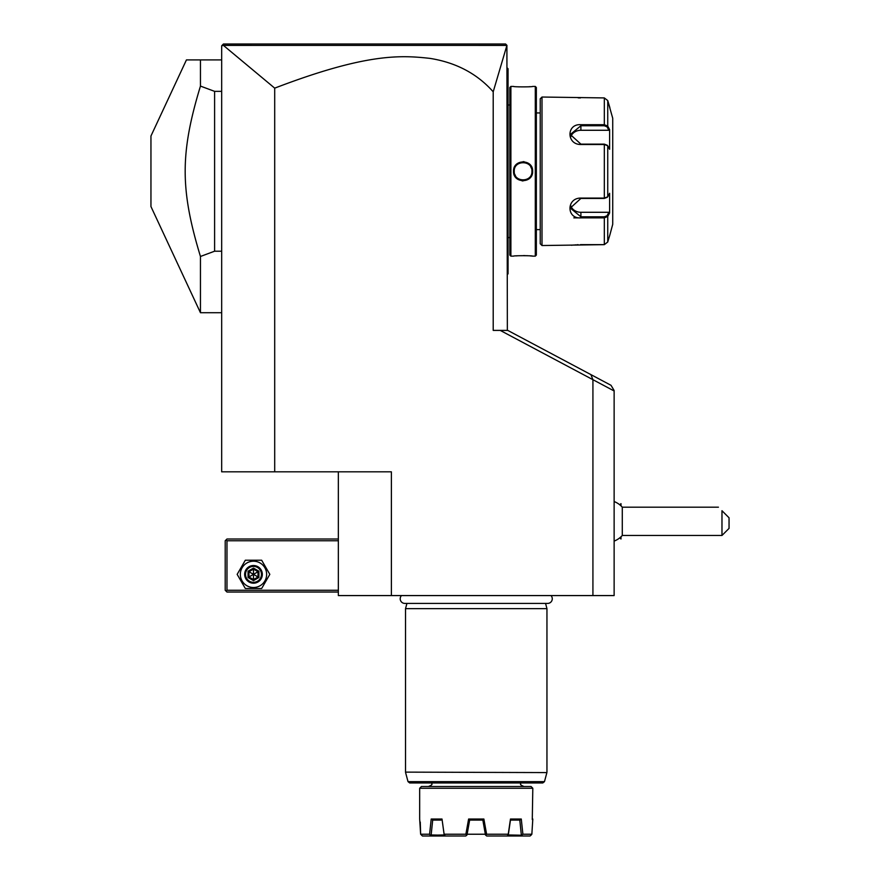 <?xml version="1.0" encoding="UTF-8"?>
<svg xmlns="http://www.w3.org/2000/svg" width="880" height="880" viewBox="0 0 880 880"><rect width="100%" height="100%" fill="white"/><g stroke="black" fill="none" stroke-linecap="round" stroke-linejoin="round"><path stroke-width="1.32" d="M592.922 595.573L592.922 379.687L590.898 374.605L611.017 385.308L614.13 390.5L614.13 595.573L338.349 595.573L338.349 471.823M223.421 45.397L506.902 45.419L493.207 91.795C477.103 73.645 455.994 62.502 429.858 58.366C400.994 55.198 366.586 52.965 274.703 88.143L223.421 45.397L221.672 45.771L221.672 471.823L391.38 471.823L391.38 595.573M274.703 88.143L274.703 471.823M493.207 91.795L493.207 330.396L507.738 330.396L590.898 374.605M592.361 379.39L500.203 330.396M338.349 590.271L226.974 590.271L226.094 591.151L226.974 592.031L338.349 592.031M226.094 591.151L225.203 590.271L225.203 540.771L226.974 539L338.349 539M226.094 539.88L226.974 540.771L338.349 540.771M226.974 590.271L226.974 540.771M237.16 574.354L245.322 588.5L261.657 588.5L269.819 574.354L261.657 560.219L245.322 560.219L237.16 574.354M240.339 574.354A13.145 13.145 0 0 0 253.495 587.51A13.145 13.145 0 0 0 266.64 574.354A13.145 13.145 0 0 0 253.495 561.209A13.145 13.145 0 0 0 240.339 574.354M262.328 574.354A8.844 8.844 0 0 0 253.495 565.521A8.844 8.844 0 0 0 244.651 574.354A8.844 8.844 0 0 0 253.495 583.198A8.844 8.844 0 0 0 262.328 574.354M261.448 574.354A7.953 7.953 0 0 1 253.495 582.318A7.953 7.953 0 0 1 245.531 574.354A7.953 7.953 0 0 1 253.495 566.401A7.953 7.953 0 0 1 261.448 574.354M258.918 571.219L258.016 571.747L253.495 569.129L248.963 571.747L248.963 576.972L253.495 579.579L258.016 576.972L258.016 571.747L253.495 574.354L253.495 568.084L248.061 571.219L258.918 577.489L258.918 571.219L253.495 568.084M253.495 580.624L253.495 574.354L248.061 577.489L253.495 580.624L258.918 577.489M507.353 330.396L506.902 45.419M223.443 44L222.2 45.232L223.443 44L505.593 44L506.968 45.386M614.13 390.973L592.922 379.687M619.806 504.823L620.983 503.646L620.983 505.846M619.806 537.823L620.983 539L620.983 536.789M620.983 539L621.027 536.756M620.983 503.646L621.027 505.89M614.13 501.545A21.219 21.219 0 0 1 622.281 507.177L622.281 535.469L721.974 535.469L721.974 510.719C717.167 505.912 717.167 505.912 721.974 510.719L729.047 517.781L729.047 528.396L721.974 535.469M235.246 44L257.972 44M453.255 44L466.026 44M484.044 44L499.917 44M507.353 274.527L508.057 273.823L508.057 273.119L507.353 273.823M507.353 176.484L508.057 176.418L508.057 273.119M507.353 166.089L508.057 166.155L508.057 176.418M507.353 68.046L508.057 68.75L508.057 166.155M508.057 69.454L507.353 68.75M508.057 104.995L509.828 104.995M508.057 237.578L509.828 237.578M509.828 87.494L509.828 255.079L510.895 256.146L513.546 256.146C512.996 255.552 533.181 255.552 532.631 256.146L535.293 256.146L535.293 86.427L532.631 86.427C533.181 87.021 512.996 87.021 513.546 86.427L510.895 86.427L509.828 87.494M510.895 86.427L510.895 256.146M513.546 171.281C513.007 158.84 533.181 158.862 532.631 171.281C533.17 183.733 512.996 183.7 513.546 171.281L514.25 171.281C513.7 159.885 532.477 159.885 531.927 171.281C532.477 182.688 513.7 182.688 514.25 171.281A8.844 8.844 0 0 1 514.261 170.764M517.935 86.812L519.266 86.889M528.022 86.834L530.057 86.68M532.587 256.135L531.982 256.069M531.597 256.025L530.123 255.893M527.857 255.728L526.482 255.662M525.261 255.618L523.369 255.596M517.814 255.761L516.032 255.893M524.128 161.711L523.094 161.656M522.049 180.851L523.094 180.917M535.293 86.427L536.349 87.494L536.349 255.079L535.293 256.146M540.232 112.948L536.349 112.948M540.232 229.625L536.349 229.625M542.003 245.531L542.003 97.031L540.232 98.802L540.232 243.771L542.003 245.531L604.318 244.651L607.739 242.011L609.873 234.927L607.739 242.011L607.739 216.469L604.318 217.866L580.899 217.866C566.357 219.054 566.324 197.868 580.899 198.077L604.318 198.077L607.739 196.823L609.609 193.281L609.609 212.938L607.739 216.469L607.057 215.743L604.318 216.81L580.899 216.81L570.295 208.054L580.899 198.429L604.318 198.429L607.057 197.373M608.883 130.273L609.609 129.635L607.739 126.104L609.609 129.635L609.609 149.292L607.739 145.75L604.318 144.496L580.899 144.496C566.379 144.738 566.291 123.541 580.899 124.707L604.318 124.707L607.739 126.104L607.057 126.83L608.883 130.273L580.899 130.273A10.604 9.185 180 0 0 570.68 137.005M609.873 234.927L612.722 224.323L612.722 118.25L607.739 100.562L604.318 97.922L542.003 97.031M606.969 197.505L607.739 196.823L607.739 145.75L606.969 145.068M607.057 145.2L604.318 144.133L580.899 144.133L570.295 134.519L580.899 125.763L604.318 125.763L607.057 126.83M578.171 97.867L580.448 97.922M573.826 217.866L580.844 217.866M607.057 215.743L608.883 212.289L580.899 212.289L580.899 217.866L604.318 217.866L604.318 216.81M604.318 217.866L604.318 244.651L580.448 244.651M578.16 244.706L576.818 244.772M575.63 244.849L574.904 244.904M573.771 245.003L572.88 245.102M572.099 245.19L571.472 245.267M604.318 97.922L604.318 124.707L580.899 124.707L580.899 130.273M608.883 212.289L609.609 212.938L607.739 216.469M580.899 212.289A10.604 9.185 0 0 1 570.68 205.568M607.739 126.104L607.739 100.562L609.873 107.646M532.631 171.281L531.927 171.281A8.844 8.844 0 0 0 531.916 170.764M531.377 168.212A8.844 8.844 0 0 0 530.706 166.793M515.471 175.769A8.844 8.844 0 0 1 514.8 174.35M221.672 59.906L186.439 59.906L150.953 136.015L150.953 206.558L200.453 312.719L200.453 256.476L214.599 251.207L214.599 91.355L200.453 86.086L200.453 59.906M221.672 91.355L214.599 91.355M221.672 251.207L214.599 251.207M200.453 256.476C180.092 189.486 180.092 153.087 200.453 86.086M401.5 595.573A4.631 4.631 0 0 0 404.833 603.416L547.646 603.416A4.631 4.631 0 0 0 550.979 595.573M545.556 603.416L546.953 608.652L405.526 608.652L405.526 772.123L546.898 772.585L405.526 772.123M406.934 603.416L405.526 608.652M546.953 608.652L546.953 772.123M544.467 781.649L408.023 781.649L409.728 782.969L542.762 782.969L544.467 781.649L546.898 772.585M531.047 786.5L421.443 786.5L419.672 788.271L532.807 788.271L531.047 786.5M532.279 819.555L532.807 788.271M429.583 834.229L431.211 819.027L442.002 819.027L444.257 835.219L445.599 836L430.804 836L429.583 834.229L420.629 834.229L422.444 836L420.629 834.229L419.672 819.027L419.672 788.271M444.246 834.229L465.872 834.229L468.611 819.027L483.879 819.027L486.607 834.229L508.233 834.229L510.477 819.027L521.279 819.027L522.896 834.229L531.85 834.229L532.807 819.027M420.629 834.229L420.266 822.041M515.174 820.094L519.97 820.094L510.433 820.094L510.477 819.027L510.323 820.094M444.257 835.219L431.145 834.955L432.696 820.094L433.939 820.094L431.211 819.027M438.427 820.094L440.99 820.094M437.789 820.094L432.509 820.083M483.879 819.027L482.977 820.094L469.502 820.094L468.611 819.027M515.625 820.094L516.659 820.094M482.922 820.094L476.245 820.094M430.804 836L422.444 836M442.002 819.027L444.191 834.955L430.771 835.219M469.645 820.094L467.016 834.955L465.773 836L445.599 836M466.708 835.219L465.872 834.229M486.607 834.229L485.463 834.955L482.845 820.094M485.782 835.219L486.706 836L506.88 836L508.222 835.219L508.233 834.229M522.896 834.229L521.708 835.219L508.299 834.955L510.455 820.094M521.279 819.027L519.97 820.094M519.783 820.094L521.334 834.955M521.708 835.219L521.686 836L506.88 836M530.035 836L531.003 835.219L530.035 836L521.686 836M531.003 835.219L531.85 834.229M485.331 834.229L467.148 834.229M248.061 571.219L248.061 577.489M508.057 254.375L507.353 254.375M508.057 183.623L507.353 183.623M508.057 158.95L507.353 158.95M508.057 88.198L507.353 88.198M604.318 198.429L604.318 144.133M604.318 124.707L604.318 125.763M614.13 541.101A21.219 21.219 0 0 0 622.281 535.469M622.281 507.177L718.432 507.177M221.672 312.719L200.453 312.719M408.023 781.649L405.592 772.585M520.432 782.969C521.576 784.223 518.265 784.058 523.974 786.5M432.047 782.969C430.903 784.223 434.214 784.058 428.505 786.5"/></g></svg>
